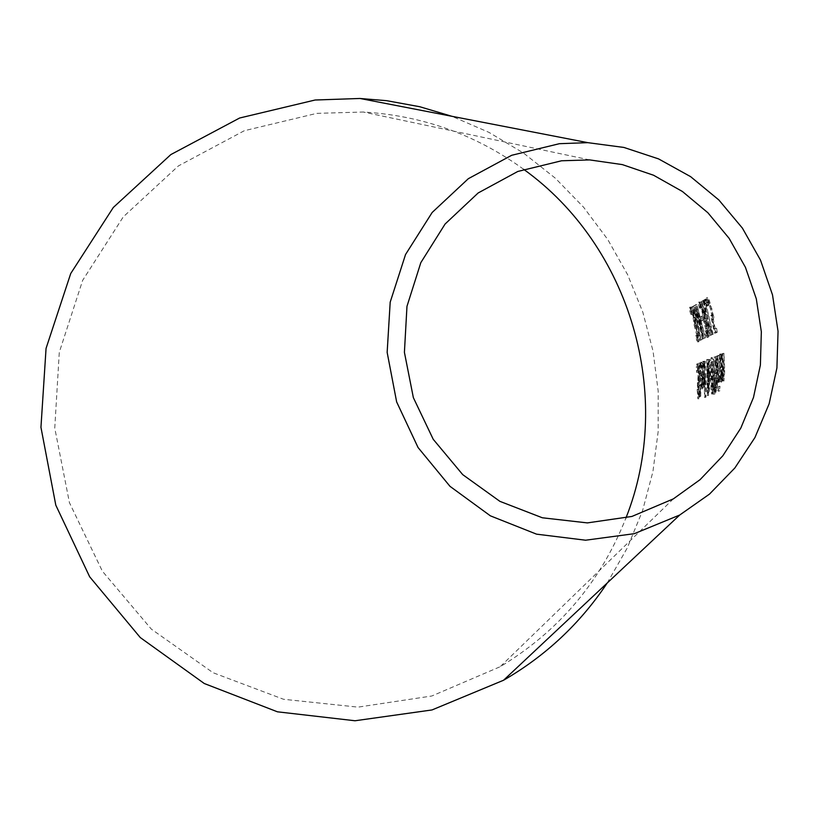 <?xml version="1.0" encoding="UTF-8"?>
<svg xmlns="http://www.w3.org/2000/svg" width="819" height="819" viewBox="0 0 819 819"><rect width="100%" height="100%" fill="white"/><g stroke="black" fill="none" stroke-linecap="round" stroke-linejoin="round"><path stroke-width="0.61" stroke-dasharray="4.09 3.07" d="M712.694 317.26L708.21 300.645L706.48 297.686L706.275 300.071L707.749 304.914L707.677 301.658L708.732 303.501L710.472 309.019L711.609 314.076L711.506 315.919L710.708 315.387L714.444 333.2L716.123 332.401L715.376 328.317L714.096 328.931L712.172 319.717L712.694 317.26L713.851 317.127L709.377 300.512L707.596 297.563L707.442 299.938L708.937 304.77L707.77 304.903L708.906 304.781M708.937 304.77L708.875 301.515L711.639 308.876L712.765 313.933L711.609 314.076M712.765 313.933L712.663 315.786L710.708 315.387M711.865 315.254L715.591 333.067L714.444 333.2M715.591 333.067L717.27 332.268L716.123 332.401M717.27 332.268L716.533 328.173L715.376 328.317M716.533 328.173L714.096 328.931M715.243 328.798L713.329 319.574L712.172 319.717M713.329 319.574L713.851 317.127M709.899 303.368L708.732 303.501M708.711 302.764L707.544 302.897M707.442 299.938L706.275 300.071M701.003 362.848L700.306 375.911L701.463 389.199L702.129 386.097L702.139 374.867L700.654 375.46L700.839 366.042L701.76 368.826L701.003 362.848L702.108 362.715L701.422 375.778L702.589 389.056L703.245 385.964L702.129 386.097M701.883 383.497L701.463 385.647L700.777 378.747L701.903 378.296L701.883 383.497L702.999 383.364L702.6 385.514L701.883 378.603L703.019 378.163L701.903 378.296M701.883 378.603L700.777 378.747M702.17 383.65L701.054 383.783M703.019 378.163L702.999 383.364M703.245 385.964L703.255 374.733L700.654 375.46M701.77 375.327L701.944 365.909L702.467 366.851L701.361 366.984M702.467 366.851L702.876 368.693M702.897 368.683L702.559 364.005L701.453 364.138M702.559 364.005L702.108 362.715M703.255 374.733L702.139 374.867M697.348 366.677L697.747 372.287L698.382 367.536L699.344 372.921L698.259 389.322L698.965 398.72L699.907 396.201L700.02 390.786L699.119 394.789L698.648 389.649L699.774 373.474L698.105 363.656L697.348 366.677L696.252 366.81L696.641 372.42L697.286 367.67L698.238 373.054L697.153 389.455L697.89 398.853L698.791 396.345L698.904 390.919L698.013 394.922L697.532 389.783L698.668 373.607L697.01 363.79L696.252 366.81M697.747 372.287L696.641 372.42M697.768 372.276L696.672 372.399M698.771 379.965L697.665 380.098M698.382 383.138L697.276 383.272M699.989 390.796L698.873 390.929M700.02 390.786L698.904 390.919M699.907 396.201L698.791 396.345M703.081 361.957L702.374 375.082L703.521 388.431L704.186 385.319L704.217 374.037L702.722 374.631L702.907 365.172L703.869 367.956L703.081 361.957L704.197 361.824L703.48 374.948L704.647 388.298L705.313 385.186L704.186 385.319M703.941 382.708L703.521 384.869L702.835 377.928L703.971 377.487L703.941 382.708L705.067 382.565L704.647 384.735L703.951 377.794L705.098 377.344L703.971 377.487M703.951 377.794L702.835 377.928M704.227 382.862L703.111 382.995M705.098 377.344L705.067 382.565M705.313 385.186L705.333 373.904L702.722 374.631M703.838 374.498L704.023 365.039L704.555 365.98L703.439 366.113M704.555 365.98L704.964 367.833L703.849 367.966M704.964 367.833L703.869 367.956M704.985 367.823L704.647 363.124L703.531 363.257M704.647 363.124L704.197 361.824M705.333 373.904L704.217 374.037M700.061 362.93L698.955 363.063L699.252 396.611L700.409 385.309L699.754 385.554L699.16 368.458L699.344 366.748L699.713 367.444L698.955 363.063L700.091 362.919L700.511 385.554L699.395 385.688M700.511 385.554L699.16 385.78M700.265 385.647L700.276 389.209L699.16 389.342M700.276 389.209L699.395 389.25M700.511 389.117L700.368 396.478L699.252 396.611M700.368 396.478L699.61 396.488M700.726 396.345L700.869 388.984L699.754 389.117M701.525 388.738L701.525 385.176L700.869 385.421L700.521 363.472L699.416 363.605M700.521 363.472L700.091 362.919M700.265 368.325L699.16 368.458M700.869 385.421L699.754 385.554M701.525 385.176L700.409 385.309M704.852 397.287L704.186 361.343L704.494 397.41L705.978 397.143L705.302 361.21L705.62 397.276L704.494 397.41M704.934 361.374L703.818 361.507M705.302 361.21L704.186 361.343M709.172 359.572L709.141 364.67L707.811 359.398L707.606 369.932L708.537 395.444L709.53 387.94L709.469 370.833L709.756 380.835L710.114 378.439L709.684 359.346L708.046 359.705L708.015 364.813L706.695 359.531L706.961 393.263L707.411 395.577L708.394 388.073L708.343 370.966L708.998 380.825L708.558 359.49L708.046 359.705M709.684 359.346L708.558 359.49M709.141 364.67L708.015 364.813M708.455 379.781L707.329 379.924M708.097 393.12L706.961 393.263M708.537 395.444L707.411 395.577L708.537 395.444M709.561 368.171L708.435 368.304M710.134 380.692L708.998 380.825M709.756 380.835L708.619 380.968M709.469 370.833L708.343 370.966M709.008 379.514L707.882 379.647M708.619 378.061L708.23 363.104L709.1 366.779L708.619 378.061L707.483 378.194L707.227 375.87L707.125 363.237L707.974 366.922L707.483 378.194M709.1 366.779L707.974 366.922M708.537 384.561L708.844 381.234L709.131 383.937L708.66 392.506L708.537 384.561L707.401 384.695L707.708 381.378L707.514 392.639L707.401 384.695M709.131 383.937L708.005 384.08M708.844 381.234L707.708 381.378M711.711 394.041L712.868 388.933L713.349 375.256L712.417 361.967L711.087 357.657L710.493 362.776L710.974 389.629L711.67 394.052L712.858 393.908L714.014 388.8L712.868 388.933M712.653 386.107L711.865 389.998L711.127 376.126L711.435 361.629L712.929 375.419L712.653 386.107L713.799 385.974L713.042 389.854L712.489 386.455L712.571 361.496C713.073 360.247 713.574 364.844 714.076 375.276L713.799 385.974M714.014 388.8L714.485 375.122L713.554 361.834L712.213 357.514L711.619 362.643L712.12 389.486L710.974 389.629M712.12 389.486L712.858 393.908M716.891 359.213L715.888 356.736L714.926 357.125L715.489 392.24L717.127 390.243L717.669 383.568L717.659 367.014L716.891 359.213L715.745 359.357L714.752 356.869L713.789 357.258L714.332 392.383L715.97 390.376L716.512 383.712L716.512 367.158L715.745 359.357M714.926 357.125L713.789 357.258M715.489 392.24L714.332 392.383M717.301 376.003L716.154 376.136M717.301 376.167L716.154 376.31M717.127 390.243L715.97 390.376M716.185 373.853L715.632 360.913L716.738 361.967L717.229 366.984L717.157 372.553L716.645 373.679L715.038 373.996L714.956 360.872L716.082 367.127L716.011 372.696L715.038 373.996M717.157 372.553L716.011 372.696M715.632 360.913L714.485 361.046M716.738 361.967L715.591 362.1M716.062 388.083L716.226 377.754L716.758 377.569L717.014 386.824L716.441 387.94L714.905 388.216L715.079 377.897L716.001 378.716L716.113 383.21L715.857 386.967L714.905 388.216M717.014 386.824L715.857 386.967M716.226 377.754L715.079 377.897M713.298 394.297L714.076 380.446L713.298 394.297L714.895 394L713.738 394.144M714.895 394L715.233 380.303L714.455 394.154M714.956 380.405L713.81 380.548M715.233 380.303L714.076 380.446M719.277 355.272L719.706 381.961L719.277 355.272L717.741 355.579L718.55 382.094L718.13 355.415M720.096 381.818L718.928 381.951M718.887 355.436L717.741 355.579M719.706 381.961L718.55 382.094M718.243 382.063L716.216 356.224L717.045 382.657L717.475 378.552L718.079 382.268L719.41 381.93L719.461 377.262L718.283 377.416M718.304 377.405L719.461 377.262L718.621 374.662L717.741 355.927L716.216 356.224M717.741 355.927L716.605 356.06M717.362 356.091L718.202 382.524L717.045 382.657M718.202 382.524L717.424 382.514M718.621 374.662L717.464 374.795M718.58 382.381L718.632 378.419L717.475 378.552M718.632 378.419L719.41 381.93M719.655 354.146L719.277 368.335L720.341 382.166L721.099 378.931L721.263 367.219L719.666 367.864L719.952 358.036L720.925 360.923L720.628 356.04L719.717 354.125L720.802 354.003L720.433 368.192C720.74 378.89 721.099 383.497 721.508 382.023L722.266 378.787L721.099 378.931M722.266 378.787L722.419 367.076L721.263 367.219M722.419 367.076L719.666 367.864M720.822 367.721L721.099 357.893L722.102 360.769L721.785 355.896L720.802 354.003M721.785 355.896L720.628 356.04M721.662 358.865L720.505 359.009M721.14 376.392L720.904 371.14L722.123 370.659L721.59 378.327L721.14 376.392L719.983 376.535L719.747 371.283L720.966 370.802L720.874 376.218L720.423 378.47L719.983 376.535M722.041 376.075L720.874 376.218M722.123 370.659L720.966 370.802M720.904 371.14L719.747 371.283M718.591 391.083L718.386 386.548L718.161 391.236L719.768 390.939L719.993 386.251L719.328 391.093L718.161 391.236M719.553 386.414L718.386 386.548M719.993 386.251L718.826 386.394M723.935 353.296L723.924 376.863L722.092 354.074L722.88 380.774L723.32 377.641L723.924 381.132L724.754 370.649L723.935 353.296L722.378 353.603L723.157 368.826L722.757 377.006L720.935 354.217L721.703 380.917L722.153 377.784L722.757 381.275L723.586 370.792L722.778 353.429M723.535 353.46L722.378 353.603M723.32 377.641L722.153 377.784M723.269 380.63L722.092 380.774M722.88 380.774L721.703 380.917M723.331 373.843L722.174 373.986M722.092 354.074L720.935 354.217M722.491 353.91L721.334 354.054M697.184 336.834L697 338.042L695.802 335.442L696.641 340.192L697.737 341.902L698.013 339.711L697.112 333.405L693.478 317.281L689.588 307.268L689.455 309.725L690.786 314.404L690.724 311.097L693.191 317.803L693.928 324.201L697.184 336.834L698.3 336.701L698.116 337.909L697.542 337.039L696.437 337.172M697.542 337.039L696.908 335.309L695.781 335.452L696.887 335.319L697.757 340.059L696.641 340.192M697.757 340.059L698.842 341.769L699.119 339.578L694.604 317.148L690.775 307.125L690.571 309.592L689.455 309.725M690.571 309.592L691.901 314.271L690.786 314.404M691.901 314.271L690.816 314.383M691.932 314.261L691.82 310.974L692.761 312.592L691.645 312.725M692.761 312.592L695.341 322.573L695.198 323.986L693.928 324.201M695.044 324.068L695.884 327.754L694.768 327.887M695.884 327.754L698.3 336.701M695.935 323.392L694.819 323.525M696.058 325.747L694.942 325.88M696.13 326.064L695.014 326.197M699.119 339.578L698.013 339.711M693.816 306.204L692.475 306.961L693.468 310.34L693.969 310.063L700.9 340.151L694.328 309.869L694.829 309.592L693.816 306.204L691.338 307.094L692.342 310.473L692.843 310.196L699.784 340.284L692.69 306.337M694.829 309.592L693.693 309.725M692.475 306.961L691.338 307.094M694.328 309.869L693.202 310.002M693.468 310.34L692.342 310.473M701.197 340.008L700.081 340.141M693.969 310.063L692.843 310.196M700.9 340.151L699.784 340.284M699.406 332.422L698.29 332.555M699.477 335.749L698.361 335.882M698.883 332.678L697.778 332.811M704.053 338.134L695.7 304.627L701.637 333.036L693.754 305.733L700.941 339.619L695.659 311.302L702.886 338.687L697.071 310.145L704.053 338.134L705.558 337.817L704.432 337.96M705.558 337.817L696.836 304.494L702.753 332.903L694.891 305.6L702.456 339.291L701.34 339.424M702.057 339.476L700.941 339.619M702.456 339.291L696.785 311.169L695.659 311.302M696.785 311.169L703.613 338.738L702.497 338.882M703.613 338.738L702.886 338.687M704.012 338.554L698.208 310.012L697.071 310.145M698.208 310.012L705.179 338.001M694.891 305.6L693.754 305.733M695.3 305.364L694.164 305.497M702.753 332.903L701.637 333.036M696.416 304.729L695.28 304.863M696.836 304.494L695.7 304.627M702.405 316.052L701.32 316.625L702.323 320.72L703.419 320.157L702.405 316.052L701.269 316.185L700.184 316.758L701.197 320.853L702.292 320.29L701.269 316.185M703.419 320.157L702.292 320.29M701.32 316.625L700.184 316.758M702.323 320.72L701.197 320.853M706.551 332.299L706.357 333.528L705.108 330.886L705.978 335.729L707.063 337.479L707.401 335.227L706.469 328.788L702.671 312.346L700.245 304.873L698.587 302.16L698.453 304.668L699.856 309.439L699.795 306.06L702.364 312.889L703.152 319.41L706.551 332.299L707.677 332.156L707.483 333.394L706.889 332.514L705.763 332.647M706.889 332.514L706.234 330.753L705.087 330.896L706.213 330.763L707.114 335.585L705.978 335.729M707.114 335.585L708.24 337.326L708.537 335.094L703.818 312.213L699.805 302.006L699.6 304.535L698.453 304.668M699.6 304.535L701.003 309.295L699.856 309.439M700.9 305.937L699.764 306.071L700.941 305.927L701.033 309.285L699.887 309.418M700.941 305.927L701.893 307.575L700.747 307.719M701.893 307.575L704.596 317.752L704.453 319.195L703.152 319.41M704.289 319.277L705.159 323.044L704.033 323.177M705.159 323.044L707.677 332.156M705.21 318.581L704.074 318.714M705.343 320.987L704.207 321.12M705.415 321.314L704.279 321.447M708.537 335.094L707.401 335.227M702.968 301.034L706.111 314.936L701.156 302.057L706.756 318.53L709.346 336.025L707.851 322.072L711.67 334.93L703.408 300.778L701.811 301.167L704.964 315.08L699.999 302.191L705.609 318.663L708.21 336.159L706.715 322.215L710.523 335.063L701.811 301.167M703.408 300.778L702.252 300.921M706.111 314.936L704.964 315.08M701.566 301.822L700.409 301.965M701.156 302.057L699.999 302.191M706.756 318.53L705.609 318.663M709.346 336.025L708.21 336.159M707.268 318.509L706.121 318.642M711.67 334.93L710.523 335.063M711.23 335.125L710.093 335.268M707.851 322.072L706.715 322.215M709.797 335.81L708.66 335.944M705.19 303.337L704.115 299.867L702.702 300.665L703.767 304.125L704.299 303.829L711.639 334.654L704.678 303.624L706.347 303.204L705.272 299.723L703.859 300.522L704.924 303.992L705.456 303.695L711.209 326.597L709.53 327.006M711.209 326.597L710.073 326.74M710.667 326.873L711.291 330.016L710.145 330.149M711.291 330.016L712.776 334.521L711.639 334.654M705.456 303.695L704.299 303.829M712.776 334.521L711.946 334.51M704.924 303.992L703.767 304.125M713.093 334.367L705.835 303.491L704.678 303.624M703.859 300.522L702.702 300.665M705.835 303.491L706.347 303.204M705.272 299.723L704.115 299.867M706.439 299.068L705.968 299.334L707.944 305.856L708.415 305.6L706.439 299.068L704.801 299.467L706.787 305.989L707.258 305.733L705.272 299.201M708.415 305.6L707.258 305.733M705.968 299.334L704.801 299.467M707.944 305.856L706.787 305.989M607.207 583.036L627.241 548.003L642.557 510.677L652.917 471.672L658.159 431.644L658.2 391.267L653.06 351.208L642.802 312.131L627.62 274.693L607.759 239.506L583.537 207.156L555.343 178.204L523.648 153.133L488.974 132.381L451.883 116.298M523.658 169.318C475.819 134.613 422.358 115.51 363.288 112.029L316.779 113.36L244.318 130.723L178.388 165.929L123.28 216.861L82.658 280.344L59.285 352.313L54.76 428.081L69.441 502.682L102.365 571.191L151.341 629.125L213.094 672.737L283.538 699.272L358.046 707.135L431.818 695.996L500.174 666.717C558.865 631.254 600.788 581.685 625.941 517.997M712.663 315.786L711.506 315.919M713.646 319.635L712.489 319.768M712.039 308.63L710.872 308.773M711.639 308.876L710.472 309.019M708.844 301.525L707.677 301.658M707.596 297.563L706.418 297.696M709.377 300.512L708.21 300.645M701.648 362.172L700.532 362.305M703.337 377.088L702.221 377.221M701.422 375.778L700.306 375.911M698.054 363.677L696.949 363.8M698.341 367.547L697.245 367.68M699.344 372.921L698.238 373.054M699.231 378.235L698.126 378.368M698.259 389.322L697.153 389.455M698.996 398.71L697.89 398.853M699.047 366.41L697.942 366.543M699.774 373.474L698.668 373.607M699.518 382.227L698.412 382.36M698.976 384.234L697.87 384.367M698.648 389.649L697.532 389.783M699.15 394.778L698.034 394.912M703.726 361.281L702.61 361.414M705.425 376.269L704.299 376.402M703.48 374.948L702.374 375.082M700.04 371.457L698.935 371.591M700.511 373.28L699.406 373.413M707.811 359.398L706.695 359.531M707.606 369.932L706.48 370.065M708.015 376.197L706.889 376.341M708.046 387.653L706.91 387.786M710.114 378.439L708.978 378.573M709.479 383.251L708.343 383.384M709.53 387.94L708.394 388.073M708.353 375.726L707.227 375.87M708.056 370.884L706.93 371.017M709.162 387.633L708.025 387.766M708.425 387.735L707.288 387.868M714.076 375.276L712.929 375.419M712.264 375.982L711.127 376.126M712.489 386.455L711.353 386.588M713.042 389.854L711.895 389.998M711.854 376.146L710.718 376.279M711.619 362.643L710.493 362.776M712.213 357.514L711.087 357.657M713.554 361.834L712.417 361.967M714.485 375.122L713.349 375.256M717.659 367.014L716.512 367.158M715.796 356.756L714.649 356.889M716.277 391.963L715.12 392.096M717.669 383.568L716.512 383.712M716.645 373.679L715.499 373.812M717.229 366.984L716.082 367.127M715.949 360.78L714.813 360.913M716.441 387.94L715.284 388.083M717.27 383.067L716.113 383.21M717.147 378.583L716.001 378.716M716.686 377.579L715.54 377.723M720.433 368.192L719.277 368.335M722.491 369.533L721.324 369.666M721.314 354.555L720.157 354.699M721.099 357.893L719.952 358.036M724.754 370.649L723.586 370.792M724.324 368.693L723.157 368.826M724.303 374.713L723.136 374.856M690.714 307.135L689.588 307.268M691.82 310.974L690.693 311.107M694.307 317.67L693.191 317.803M695.341 322.573L694.225 322.706M695.198 323.986L694.082 324.119M696.007 327.692L694.891 327.825M697.747 333.005L696.641 333.138M692.29 309.807L691.175 309.94M694.604 317.148L693.478 317.281M698.228 333.272L697.112 333.405M698.842 341.769L697.737 341.902M699.743 302.027L698.587 302.16M703.511 312.745L702.364 312.889M704.596 317.752L703.46 317.885M704.453 319.195L703.316 319.328M705.292 322.973L704.156 323.106M707.114 328.378L705.978 328.511M707.514 333.384L706.387 333.517M701.392 304.74L700.245 304.873M703.818 312.213L702.671 312.346M707.606 328.654L706.469 328.788M708.24 337.326L707.114 337.459M711.424 315.939L712.581 315.806M712.397 319.799L713.554 319.656M707.708 301.648L708.875 301.515M706.48 297.686L707.657 297.543M700.593 362.285L701.699 362.152M697.286 367.67L698.382 367.536M697.86 398.853L698.965 398.72M697.01 363.79L698.105 363.656M698.013 394.922L699.119 394.789M702.671 361.404L703.787 361.271M706.725 359.521L707.851 359.387M712.571 361.496L711.435 361.629M713.011 389.864L711.865 389.998M711.67 394.052L712.827 393.919M711.138 357.647L712.264 357.504M714.752 356.869L715.888 356.736M716.093 360.739L714.956 360.872M716.758 377.569L715.611 377.702M719.717 354.125L720.874 353.982M719.983 358.026L721.14 357.883M690.724 311.097L691.85 310.964M694.932 327.815L696.048 327.682M689.649 307.258L690.775 307.125M697.686 341.912L698.791 341.779M698.433 335.862L699.549 335.729M704.197 323.096L705.333 322.962M698.658 302.139L699.805 302.006M707.063 337.479L708.189 337.336M706.357 333.528L707.483 333.394M710.216 330.129L711.363 329.996M589.68 159.91L363.288 112.029M673.341 498.884L500.174 666.717"/><path stroke-width="1.23" d="M451.883 116.298L419.748 106.726L386.742 100.696L359.981 98.475L315.12 100.01L239.619 118.018L170.864 154.566L113.298 207.483L70.741 273.495L46.059 348.392L40.95 427.334L55.805 505.169L89.67 576.801L140.284 637.561L204.279 683.517L277.446 711.813L355.016 720.761L432.002 709.95L503.552 680.251C545.689 655.855 580.241 623.454 607.207 583.036M559.397 143.694L511.67 155.293L468.335 178.685L432.166 212.469L405.538 254.525L390.192 302.18L387.152 352.385L396.642 401.904L418.059 447.532L449.989 486.332L490.366 515.827L536.558 534.162L585.585 540.212L634.336 533.671L679.719 515.018L709.489 494.113L734.858 467.977L754.954 437.52L769.133 403.798L776.914 367.977L778.05 331.255L772.512 294.891L760.493 260.114L742.393 228.112L718.826 199.949L690.571 176.617L658.578 158.906L623.935 147.451L587.827 142.66L559.397 143.694M561.547 160.78L517.813 171.458L478.142 192.977L445.096 224.017L420.833 262.633L406.971 306.347L404.412 352.344L413.36 397.645L433.231 439.312L462.725 474.641L499.918 501.361L542.362 517.782L587.336 522.901L631.93 516.441L673.341 498.884L700.071 479.668L722.819 455.804L740.816 428.091L753.48 397.491L760.39 365.028L761.342 331.777L756.306 298.863L745.454 267.363L729.125 238.339L707.892 212.766L682.422 191.492L653.582 175.246L622.317 164.599L589.68 159.91L561.547 160.78M625.941 517.997C674.467 395.976 630.517 245.987 523.658 169.318M587.827 142.66L359.981 98.475M679.719 515.018L503.552 680.251"/></g></svg>

